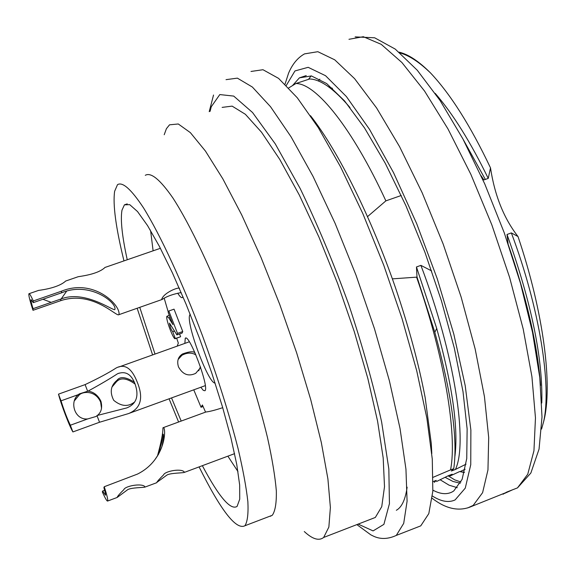 <?xml version="1.0" encoding="UTF-8"?>
<svg xmlns="http://www.w3.org/2000/svg" width="576" height="576" viewBox="0 0 576 576"><rect width="100%" height="100%" fill="white"/><g stroke="black" fill="none" stroke-linecap="round" stroke-linejoin="round"><path stroke-width="0.86" d="M127.246 259.762C122.09 236.225 120.334 219.708 121.975 210.204L124.416 204.84L129.722 204.646L137.52 211.55L147.55 225.59L159.386 246.355L172.454 272.974L186.055 304.135L199.433 338.155L211.81 373.097L222.509 406.987L230.947 437.94L236.736 464.357L239.674 485.035L239.731 499.183L237.067 506.441C230.508 510.487 218.938 496.901 202.363 465.682M181.195 421.063L171.54 397.915M155.016 354.067L139.766 307.339M123.97 260.892C115.848 227.743 112.738 204.545 114.631 191.29L117.504 184.658C122.566 181.548 131.249 189.31 143.568 207.95C160.502 235.31 182.376 282.449 202.356 335.419C217.318 376.258 229.219 413.964 238.061 448.538C243.014 469.663 246.283 487.382 247.867 501.689C248.472 513.742 247.486 521.762 244.908 525.758C236.203 530.266 220.932 510.646 199.094 466.898M178.603 422.014L169.078 398.808M152.604 354.931L137.153 308.254M145.282 175.313C150.912 172.015 160.114 179.568 172.894 197.971C190.404 225.022 212.602 271.858 232.531 324.626C247.414 365.328 259.07 402.977 267.494 437.573C272.16 458.726 275.105 476.496 276.336 490.889C276.574 503.035 275.22 511.171 272.275 515.297L268.812 516.622M164.21 134.734L166.414 128.693L169.524 124.819L178.279 123.977L190.368 132.638L205.43 151.049L222.833 178.841L241.726 214.942L261.079 257.602L279.749 304.459L296.626 352.764L310.73 399.65L321.307 442.454L327.91 478.937L330.386 507.47L328.86 527.09L323.662 537.458C318.938 541.13 312.48 539.158 304.286 531.54M222.134 107.388L232.121 106.121L245.39 114.307L261.511 132.206L279.792 159.473L299.318 195.07L319.018 237.276L337.723 283.745L354.326 331.776L367.855 378.518L377.604 421.308L383.184 457.913L384.502 486.691L381.751 506.664L375.322 517.457L369.842 519.581M250.999 71.46L262.98 69.725L278.582 78.379L297.288 97.783L318.298 127.642L340.56 166.882L362.822 213.595L383.746 265.205L402.062 318.636L416.7 370.685L426.902 418.349L432.288 459.137L432.828 491.242L428.81 513.605L420.754 525.866L414.086 528.466M172.901 324.612L168.862 317.93L166.853 316.368C165.506 318.917 173.794 340.726 175.32 338.645L172.75 331.733C171.108 329.753 170.021 326.894 169.495 323.158L176.904 334.908L177.53 333.396L168.826 311.004L168.235 312.61L172.901 324.612M168.862 317.93L170.129 317.477M175.442 338.458L180.274 336.881M179.568 333.958L180.598 336.622M174.593 331.02L172.8 331.654M176.904 334.908L182.11 333.058L182.758 331.531L177.53 333.396M168.826 311.004L174.046 309.161L182.758 331.531M184.853 343.39L185.256 338.278C189.137 332.957 209.844 388.289 204.89 390.744L203.278 390.348L200.815 387.266M153.108 250.819L150.71 231.466L149.933 229.471M177.257 346.104L178.315 343.022L176.652 338.17M205.56 412.121L202.392 404.964L201.038 407.261L203.069 406.519M201.038 407.261L193.759 389.837M169.272 315.403L169.099 314.842M168.336 312.336L164.232 298.339M237.974 471.564L227.873 456.163M182.909 296.633L182.448 297.482C181.512 298.181 179.942 296.755 177.732 293.206M190.087 314.021L189.821 314.849C185.465 322.236 208.289 383.825 215.1 383.076M102.672 491.004L105.466 495.202C105.746 494.59 105.221 492.077 103.896 487.663L104.242 486.734C106.949 495.072 108.094 499.831 107.676 501.012C107.057 501.523 105.278 498.485 102.341 491.904L102.672 491.004L104.652 490.27M157.45 456.026C161.215 442.282 163.044 432.907 162.936 427.889L163.044 427.716C166.32 425.261 167.141 459.36 137.441 474.098L104.242 486.734M156.737 482.702L145.008 487.08C143.791 487.649 130.529 487.505 127.476 489.83L117.36 497.318M117.122 497.376C117.634 496.109 119.887 493.524 123.869 489.622C124.805 486.194 140.58 483.106 144.554 486.302L145.066 487.001M155.023 459.482L158.508 454.277L161.885 446.623L163.699 438.07L163.31 434.189M163.238 434.311C163.166 437.364 161.316 444.478 157.694 455.63M222.71 407.678C215.208 410.155 209.599 411.595 205.877 412.006L163.39 427.594M234.59 453.658L184.334 472.406C182.945 473.062 169.74 472.925 166.745 475.193L156.83 482.4M156.701 482.609C157.349 481.306 159.66 478.714 163.62 474.84C164.599 471.456 179.921 468.288 183.91 471.542L184.406 472.327M51.192 302.371L61.063 298.958C84.355 289.894 112.068 310.298 114.754 309.65L114.962 309.254C116.503 302.328 89.712 281.117 61.862 292.716L33.228 302.645L31.054 299.585C30.758 300.341 31.421 303.365 33.055 308.678L51.192 302.371L42.926 299.282M33.228 302.645L33.278 300.96L61.61 291.139C93.326 278.23 120.118 304.366 119.038 314.237L118.793 314.734C116.438 316.93 92.362 290.146 60.703 300.672L33.005 310.298L33.055 308.678M33.005 310.298C29.866 300.722 28.498 295.2 28.908 293.753C29.412 293.234 30.866 295.639 33.278 300.96M65.779 280.951C58.939 287.388 44.071 289.656 38.772 290.383M66.485 291.391L61.121 299.023M181.181 292.586C172.822 294.134 166.428 296.46 162 299.57L161.806 299.045M118.822 314.705L161.784 299.592L161.741 299.218C163.922 292.284 180.281 286.157 179.482 288.655M105.113 267.35C98.503 273.787 83.923 275.803 78.386 276.689M70.344 425.225L87.71 418.925C74.419 420.336 69.199 401.443 78.408 394.596L61.034 400.838C63.95 410.198 67.054 418.327 70.344 425.225L72.9 431.935C69.595 426.686 61.049 404.28 58.486 394.15L85.104 384.61C98.546 378.252 108.893 372.708 116.158 367.985C124.711 363.499 131.688 368.107 137.102 381.809C143.784 397.872 140.94 408.463 128.563 413.568L99.526 422.251L72.9 431.935M97.164 415.498L126.778 407.916C136.584 403.942 139.291 395.806 134.899 383.522C131.184 374.076 125.424 370.807 117.612 373.709C110.174 378.583 100.318 384.394 88.049 391.126L79.265 393.905L78.408 394.596M61.034 400.838L58.486 394.15M87.71 418.925L95.947 416.513L97.193 415.577M101.534 408.42L100.649 402.178C95.386 389.866 82.174 391.378 79.034 395.186L74.614 400.565M88.049 391.126C93.658 391.889 97.942 395.244 100.901 401.198C102.55 407.642 101.326 412.423 97.222 415.541M195.912 354.91C191.714 352.404 187.056 352.526 181.93 355.27L178.121 359.503M198.713 370.778L200.412 366.79M200.657 367.517L195.696 373.342C188.532 376.754 182.794 374.609 178.481 366.898C176.724 361.094 178.085 356.782 182.549 353.952C189.706 351.353 193.903 351.079 195.149 353.138M135.115 384.084C126.965 378.166 120.794 377.338 116.604 381.6L112.039 386.986M134.633 402.005L133.265 402.948C127.282 406.958 120.773 406.087 113.738 400.342C109.57 392.198 110.671 385.51 117.043 380.268C120.053 376.229 125.82 376.855 134.33 382.147M355.147 36.886L374.652 37.793L395.244 49.097L417.247 70.214L440.107 100.555L462.967 139.032L484.747 183.91L504.281 232.884L520.495 283.284L532.526 332.366L539.791 377.611L542.009 417.002L539.05 449.122L530.863 473.026L517.493 487.879L527.738 474.25L533.945 450.763L535.464 417.859L531.922 376.668L523.202 329.033L509.616 277.43L491.825 224.827L470.851 174.334L447.97 128.916L424.548 91.044L401.904 62.518L381.197 44.323L363.334 36.713L348.962 39.298M503.028 494.237L506.628 492.12L517.493 487.879M504.842 493.294L512.575 489.802M432.893 490.162C440.186 494.078 446.544 494.705 451.958 492.048L453.751 490.968L462.118 479.369L466.747 458.561L467.136 428.94L462.996 391.543L454.306 348.048L441.403 300.722L424.937 252.281L405.85 205.574L385.294 163.339L364.493 127.901L344.599 100.966L326.635 83.542L311.393 75.931L299.412 77.846L292.457 85.63M463.255 139.565L485.338 179.424M460.31 483.214L453.017 481.471L445.118 477.324M311.17 75.888L308.513 79.337M440.136 479.765L449.071 485.172L457.301 487.685M464.414 472.291L459.626 471.564L464.357 472.507M434.29 482.371L436.241 480.377L433.174 481.558M436.529 481.514L448.337 475.711L452.21 474.221L450.31 475.891L449.352 475.322M460.57 471.406L465.127 469.238M399.089 52.164C408.355 54.31 418.86 61.258 430.582 73.008C419.299 62.107 409.104 55.426 400.01 52.949M367.567 216.598L385.877 200.866C352.368 128.182 316.181 83.419 295.92 83.513L309.636 78.97C320.566 79.337 334.008 88.855 349.978 107.532M332.467 88.358L328.442 86.738M318.362 80.95L319.867 79.15M430.582 73.008C450.59 94.262 470.563 125.892 490.507 167.89L488.239 178.409L483.898 179.928L481.082 175.723M488.239 178.409C470.743 142.387 453.067 114.041 435.211 93.377M490.507 167.89C494.69 195.458 503.856 218.34 518.004 236.534C543.629 312.192 553.097 386.474 543.593 421.834L541.562 429.084M543.593 421.834C551.83 385.769 539.669 308.167 511.358 232.92L518.004 236.534M511.358 232.92L507.017 234.482C531.446 302.702 543.031 358.877 541.778 403.006M508.082 243.706L507.017 234.482M508.104 244.21C526.651 297.662 537.487 344.736 540.59 385.438M448.128 475.819L454.759 479.88L460.937 482.011M459.626 471.564L450.31 475.891M466.042 464.177L455.414 469.454C468.014 443.261 454.968 355.126 420.898 265.37L431.654 270.914M420.898 265.37L416.462 266.962L436.702 328.406C452.405 385.337 458.474 427.961 454.925 456.278M416.462 266.962L417.002 276.998L434.801 332.237C451.598 393.602 457.92 439.078 453.758 468.662L451.346 471.017L455.414 469.454M385.877 200.866L401.27 195.487M417.002 276.998L416.578 277.15C444.679 357.494 457.402 435.161 450.554 469.894L453.758 468.662M295.92 83.513L288.727 87.934M416.578 277.15L392.378 278.863M433.166 477.288L450.554 469.894M407.131 487.181C405.36 499.615 401.767 507.319 396.338 510.278M358.164 524.102L373.097 530.906L383.897 524.362L389.441 503.647L388.836 468.972L381.614 421.92C373.543 385.258 362.563 346.082 348.689 304.38C333.547 262.807 317.39 224.215 300.218 188.604L275.249 143.856L252.554 112.522L233.719 96.091L219.794 94.572L211.262 106.769L210.06 111.384M226.03 79.654L237.377 78.142L252.367 87.041L270.526 106.711L291.082 136.85L313.013 176.35L335.088 223.308L355.997 275.119L374.458 328.694L389.398 380.822L400.032 428.494L405.95 469.217L407.088 501.192L403.704 523.375L396.288 535.414C381.852 542.081 373.154 535.853 370.786 534.816L356.861 524.606M189.821 314.849L190.339 314.669M61.61 291.139L61.445 292.846M60.854 299.03L60.703 300.672M85.104 384.61L87.638 391.219M96.998 415.642L99.526 422.251M432.425 496.037C441.166 501.588 448.726 502.884 455.105 499.925L465.264 488.146L470.758 464.666L470.873 430.013L465.206 385.654L453.809 334.109L437.263 278.784L416.678 223.625L393.53 172.649L369.54 129.406L346.392 96.559L325.548 75.708L308.16 67.32L294.955 70.942L286.308 85.428M467.719 507.917L473.198 505.397L482.602 492.667L487.958 469.922L488.693 437.551L484.445 396.626L475.157 348.984L461.153 297.108L443.146 243.994L422.186 192.823L399.55 146.628L376.589 107.957L354.614 78.674L334.742 59.832L317.851 51.696L304.51 53.885C297.648 57.744 292.327 64.202 288.54 73.26L285.026 84.154M244.908 525.758L272.275 515.297M270.295 516.06L270.749 516.262M323.662 537.458L375.322 517.457M209.225 111.665L213.53 95.026M396.288 535.414L420.754 525.866M124.416 204.84L127.246 203.882M167.177 316.145L169.315 315.389M175.32 338.645L180.475 336.809M185.256 338.278L185.738 338.105M107.676 501.012L117.158 497.47M29.153 293.666L38.758 290.347M65.938 280.951L78.372 276.653M105.3 267.343L160.402 248.299M79.027 395.186L79.265 393.905M181.865 355.176L182.362 354.082M128.981 413.395L205.286 385.639M118.771 367.034L189.338 341.784M116.597 381.593L116.964 380.326M117.605 373.709L119.354 373.082M431.798 453.636L431.28 443.534L425.16 397.591C418.579 363.233 408.672 326.556 395.424 287.561C371.75 218.902 338.738 151.718 310.5 115.697M432.166 498.298C445.327 508.442 457.747 511.438 469.447 507.283L505.908 492.624M306.259 75.586L299.412 77.846M436.745 328.414L434.858 332.194"/></g></svg>
